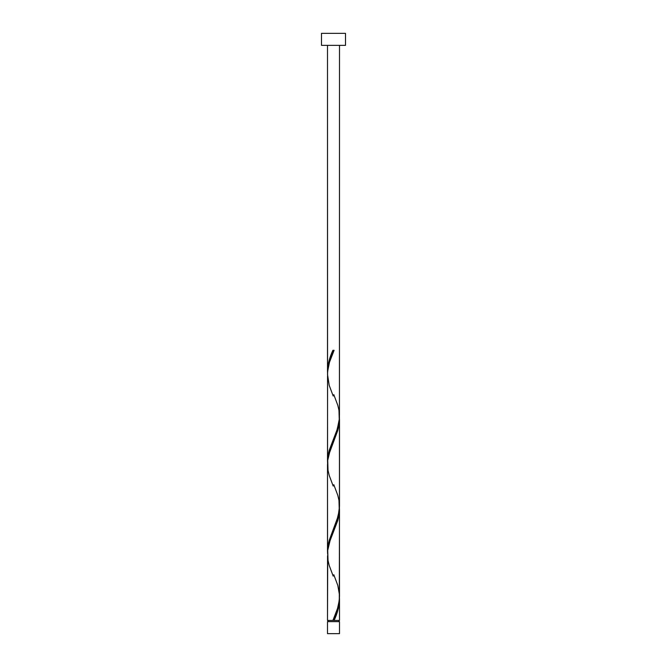 <?xml version="1.0" encoding="UTF-8"?>
<svg xmlns="http://www.w3.org/2000/svg" width="667" height="667" viewBox="0 0 667 667"><rect width="100%" height="100%" fill="white"/><g stroke="black" fill="none" stroke-linecap="round" stroke-linejoin="round"><path stroke-width="1" d="M327.497 621.644L327.497 633.65L339.503 633.65L339.503 621.644L327.497 621.644L339.503 621.644L339.503 633.65L327.497 633.65L327.497 621.644M328.097 620.443L328.097 621.644L328.097 620.443M338.903 621.644L338.903 620.443L338.903 621.644M321.494 33.35L321.494 45.356L345.506 45.356L345.506 33.35L321.494 33.35L321.494 45.356L345.506 45.356L345.506 33.35L321.494 33.35M327.564 373.462L327.497 45.356L327.497 371.377L328.022 365.366L329.498 359.346L332.9 350.308L334.1 350.308L329.473 362.273L327.597 371.677L327.497 461.422L329.256 450.183L337.244 429.281L339.436 418.484L339.503 45.356L339.461 414.807M335.026 618.184L334.1 620.443L339.503 620.443L339.503 599.375L338.352 608.404L335.026 618.184M339.436 507.245L339.503 596.49C339.053 604.485 336.852 612.464 332.9 620.443L327.497 620.443L332.9 620.443L337.527 608.479L339.286 600.35L339.503 509.33L337.744 520.568L329.756 541.471L327.747 550.208L327.497 620.443L327.539 555.944M327.564 553.552L327.497 464.307L327.497 551.467L329.256 540.228L338.194 516.1L339.503 506.445L339.503 419.285L337.744 430.523L328.806 454.652L327.747 460.163L327.539 465.899M339.436 597.29L339.503 620.443L334.1 620.443C337.427 613.415 339.228 606.386 339.503 599.375L339.47 597.932M333.8 574.712L337.802 585.426L339.461 594.897M339.436 417.2L339.461 504.852M327.564 463.507L327.539 375.855M333.5 620.443L334.1 620.443L333.5 620.443M332.9 350.308L334.1 350.308L332.9 350.308C329.573 357.337 327.772 364.365 327.497 371.377L327.53 372.82M333.8 394.622L337.802 405.336L338.969 410.338L339.278 420.343L336.877 430.348L329.198 450.358L328.031 455.361L327.53 462.865M333.8 484.667L337.802 495.381L338.969 500.383L339.278 510.388L336.877 520.393L329.198 540.403L328.031 545.406L327.53 552.91M333.483 619.043L332.9 620.443M333.2 576.13L329.198 565.416L328.031 560.413L327.722 550.408L330.123 540.403L337.802 520.393L338.969 515.391L339.47 507.887M333.2 486.085L329.198 475.371L328.031 470.368L327.722 460.363L330.123 450.358L337.802 430.348L338.969 425.346L339.47 417.842M333.2 396.04L329.198 385.326L327.497 374.262C327.947 366.266 330.148 358.287 334.1 350.308L333.517 351.709"/></g></svg>
